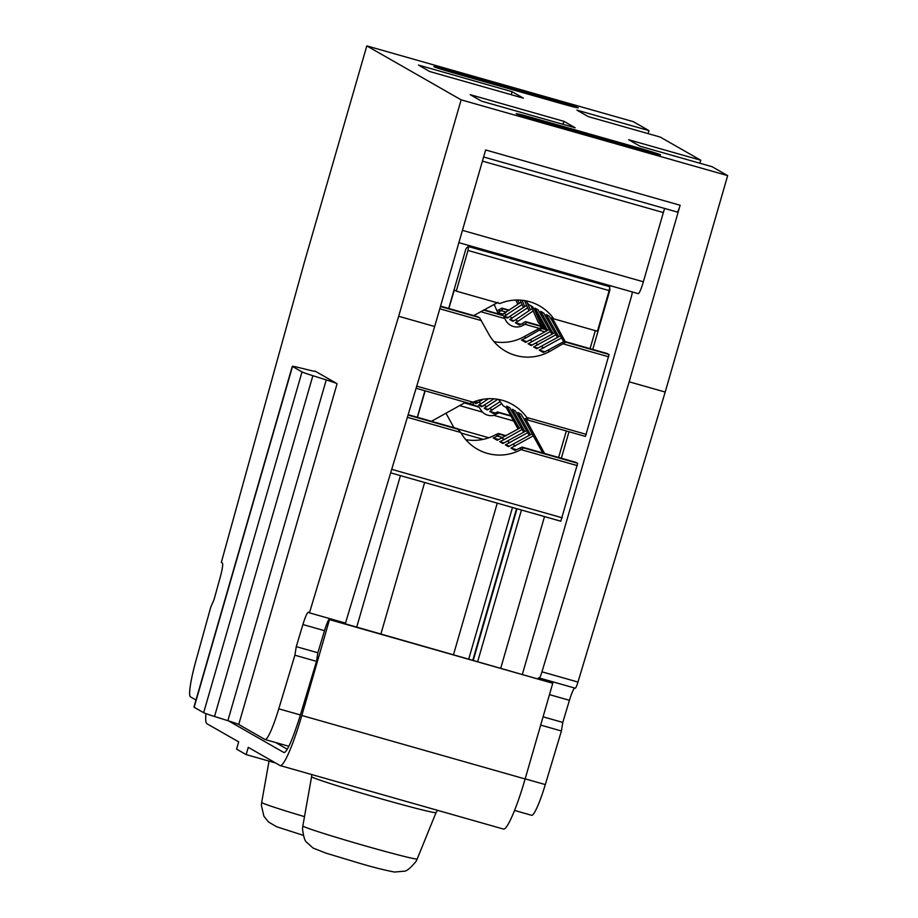 <?xml version="1.0" encoding="UTF-8"?>
<svg xmlns="http://www.w3.org/2000/svg" width="918" height="918" viewBox="0 0 918 918"><rect width="100%" height="100%" fill="white"/><g stroke="black" fill="none" stroke-linecap="round" stroke-linejoin="round"><path stroke-width="1.38" d="M521.022 302.217L501.653 314.885M540.782 324.743L538.396 322.666L530.914 305.774M530.352 309.825L527.219 302.688M524.453 300.576L528.963 310.766M524.775 306.635L521.975 300.243M520.081 300.094L523.386 307.576M519.209 303.445L517.695 300.014M515.893 300.037L517.809 304.386M534.322 309.355L540.759 324.02L543.686 326.246M540.151 324.513L542.01 325.58M542.286 325.752L543.135 326.097M448.868 308.505L454.284 289.996L456.257 291.121L467.985 250.465L468.605 246.586L467.973 247.068A3.775 3.741 119.8 0 0 465.69 249.558L448.695 308.459M467.985 250.465L609.173 290.604L609.793 286.737L468.18 246.345M590.056 348.656L595.312 330.652M609.173 290.604L597.446 331.26L553.784 318.844A45.303 44.913 119.8 0 0 499.908 303.537L456.257 291.121M284.087 752.542L283.765 752.45A42.285 5.37 -74.1 0 0 283.914 752.519A42.285 5.37 -74.1 0 0 296.181 727.756A37.753 4.797 105.9 0 0 300.381 714.95L316.503 661.362L317.869 652.778L324.513 630.677A15.101 1.916 105.9 0 1 328.874 619.443L343.286 623.54A15.101 1.916 105.9 0 1 343.952 622.668M398.664 316.274L309.458 612.857L345.478 623.104L434.673 326.521L398.664 316.274L461.134 99.844L366.81 45.9L304.34 262.341L221.307 562.459L222.34 563.044A15.101 1.916 -74.1 0 1 220.228 577.25L214.043 599.626L210.773 607.108L195.763 661.339A37.753 4.797 105.9 0 0 190.485 696.877L195.982 700.021M677.209 212.024L483.614 156.989L677.186 212.012A7.551 0.964 -74.1 0 0 677.209 212.024A7.551 0.964 -74.1 0 0 680.135 205.253L485.645 149.955L434.673 326.521M563.87 121.314L470.223 94.68L481.548 101.152L575.184 127.786L563.87 121.314L562.998 124.32M512.083 91.697L418.436 65.063L429.75 71.535L523.398 98.169L512.083 91.697L511.211 94.703M488.858 437.76L457.956 428.981M461.065 433.066L483.212 439.366M194.146 707.262L292.509 366.477A30.202 0.941 -163.9 0 1 292.303 366.305L193.95 707.078A30.202 0.941 16.1 0 0 194.146 707.262L203.658 712.689A30.202 0.941 16.1 0 0 214.525 716.476L227.871 720.687A30.202 0.941 -163.9 0 1 238.737 724.474L264.946 739.46A37.753 4.797 105.9 0 0 265.084 739.518L288.837 746.277M292.303 366.305A30.202 0.941 -163.9 0 1 298.522 367.498L309.033 370.08A30.202 0.941 16.1 0 0 315.253 371.274A30.202 0.941 16.1 0 0 315.046 371.09L337.101 383.701A30.202 0.941 16.1 0 0 326.234 379.914L312.877 375.703A30.202 0.941 -163.9 0 1 302.011 371.916L292.509 366.477M324.513 630.677L302.906 624.538A15.101 1.916 -74.1 0 1 308.379 612.249A15.101 1.916 -74.1 0 1 308.437 612.272L309.458 612.857M302.906 624.538L296.262 646.639L294.885 655.211L278.774 708.811A37.753 4.797 105.9 0 1 265.084 739.518M328.874 619.443L552.762 683.256L343.435 623.299M301.827 715.478A55.872 7.103 105.9 0 1 280.208 765.589L503.512 829.08A55.872 7.103 -74.1 0 0 525.13 778.969L301.827 715.478L329.447 619.765M280.208 765.589A55.872 7.103 105.9 0 1 279.99 765.497L248.273 747.355L246.173 754.607L275.549 762.961M205.93 713.63A55.872 7.103 105.9 0 0 206.94 723.728L238.669 741.87L236.569 749.122L246.173 754.607M283.765 752.45L228.628 720.928M458.885 242.65L638.24 293.645A13.208 1.675 -74.1 0 0 643.357 281.792L663.347 212.551A7.551 0.964 105.9 0 1 664.701 208.466M537.776 678.838A15.101 1.916 -74.1 0 1 538.889 677.794A15.101 1.916 -74.1 0 1 538.946 677.817L539.187 677.954A7.551 0.964 105.9 0 1 539.187 677.954A7.551 0.964 105.9 0 0 541.953 671.815L629.174 381.819L680.135 205.253M514.573 810.445L531.614 815.299A37.753 4.797 -74.1 0 0 545.303 784.58L561.414 730.992L562.78 722.42L569.435 700.308A15.101 1.916 105.9 0 1 574.702 688.052M539.245 677.966L575.207 688.19A7.551 0.964 -74.1 0 0 575.23 688.202A7.551 0.964 -74.1 0 0 577.973 682.063L665.194 392.055L629.174 381.819M366.81 45.9L633.34 121.681L648.946 130.608L576.906 110.126L588.231 116.597L660.26 137.08L700.732 160.225L628.704 139.743L640.018 146.214L712.058 166.697L727.664 175.613L461.134 99.844M727.664 175.613L665.194 392.055M533.163 117.94A20.012 0.62 16.1 0 0 516.214 113.694A20.012 0.62 16.1 0 0 537.707 120.533L643.598 150.644A20.012 0.62 16.1 0 0 660.547 154.89A20.012 0.62 16.1 0 0 639.054 148.05L533.163 117.94L532.819 119.133M450.497 72.052L450.841 70.87A20.012 0.62 16.1 0 0 433.893 66.612A20.012 0.62 16.1 0 0 455.385 73.463L561.277 103.573A20.012 0.62 16.1 0 0 578.225 107.819A20.012 0.62 16.1 0 0 556.733 100.969L556.388 102.185M450.841 70.87L556.733 100.969M700.732 160.225L699.872 163.232M648.946 130.608L648.074 133.615M552.762 683.256L525.13 778.969M543.077 716.809L562.78 722.42M540.679 725.094L561.414 730.992M356.723 627.086L400.443 475.616M417.288 417.277L424.931 390.781M632.284 291.947A26.427 26.197 -60.2 0 1 631.366 296.663L522.411 674.191M609.724 288.321A3.775 3.741 119.8 0 1 609.759 290.524L592.764 349.425M568.999 431.735L561.357 458.231M544.512 516.582L500.792 668.04M521.435 510.018L477.716 661.476M317.869 652.778L296.262 646.639M316.503 661.362L294.885 655.211M275.675 742.524L287.231 749.26M498.313 313.876L494.056 304.248M514.023 320.738L509.754 319.521L512.806 321.266L515.491 319.877L518.016 321.311L515.331 322.711L520.954 324.306M501.997 314.92L503.466 315.758L505.279 319.43A12.841 12.726 119.8 0 0 524.04 324.765L526.978 322.436L525.521 321.61L522.067 323.629A12.841 12.726 -60.2 0 1 519.381 325.029L515.331 322.711M497.728 312.533A12.841 12.726 119.8 0 0 500.287 311.179L503.225 308.861L501.939 308.127L497.384 310.628A12.841 12.726 -60.2 0 1 496.982 310.846M501.412 314.748L497.797 312.682M526.588 305.407L507.229 318.076L504.189 316.343L522.055 304.558M509.754 319.521L527.632 307.748M518.016 321.311L533.197 310.938M532.165 308.597L515.491 319.877M508.446 317.548L504.189 316.343M497.763 312.625L503.236 314.174M493.999 398.825L481.629 406.766L478.588 405.022L481.261 403.633L478.748 402.187L476.052 403.576L473.344 402.027M500.184 401.602L487.206 409.956L484.165 408.212L497.831 399.307M477.785 407.03L477.601 406.307L478.886 407.041L482.443 412.102A12.841 12.726 119.8 0 0 493.976 415.372L498.772 412.687L497.487 411.952L494.55 413.398A12.841 12.726 -60.2 0 1 493.781 413.72L489.73 411.402L501.676 403.668M472.621 402.336L473.929 405.263M473.917 401.809L477.635 402.864M497.476 411.952L510.752 415.728L497.487 411.952L496.546 412.366L498.267 413.352M489.73 411.402L495.364 413.008M484.165 408.212L488.422 409.428M478.588 405.022L482.845 406.238M488.445 398.722L481.261 403.633M478.748 402.187L483.04 399.284M497.946 302.401L473.711 315.574M558.752 336.78L546.233 314.53L549.32 316.297L552.016 320.6L554.483 322.011L551.81 317.72L553.784 318.844M553.175 333.59L540.668 311.351L543.754 313.107L557.501 337.48M547.61 330.411L535.091 308.161L538.178 309.928L551.936 334.29M525.647 300.783A45.303 44.913 -60.2 0 1 528.481 304.386L532.601 306.738L535.297 311.03L537.764 312.441M554.483 322.011L565.213 341.588M552.016 320.6L563.572 341.553M546.359 331.1L535.297 311.03M558.614 457.451L566.349 430.99M521.011 427.409L497.304 440.284L493.23 437.966L498.91 439.573M526.588 430.599L502.869 443.474L499.782 441.707L504.349 439.481L501.882 438.07M532.153 433.789L508.446 446.664L505.359 444.897L527.724 432.653M457.474 428.695L408.166 414.684L457.462 428.695L460.721 432.47A45.303 44.913 119.8 0 0 521.011 449.613L523.547 447.904L522.09 447.066L519.037 448.477A45.303 44.913 -60.2 0 1 515.009 450.417L510.936 448.087L533.289 435.843M493.23 437.966A45.303 44.913 119.8 0 0 497.258 436.027L499.794 434.317L498.336 433.491L495.284 434.902A45.303 44.913 -60.2 0 1 465.77 439.63M504.108 442.935L499.782 441.707M522.147 429.463L504.349 439.481M524.912 431.529L512.393 409.279L515.48 411.046L529.238 435.407M530.489 434.719L517.97 412.469L521.057 414.236L523.753 418.539L526.221 419.939L525.371 418.47L528.389 420.192L526.748 417.449A45.303 44.913 119.8 0 0 473.011 402.164L469.614 403.484L416.106 388.268L469.626 403.484M519.336 428.339L506.816 406.1L509.903 407.856L523.662 432.229M498.417 399.41A45.303 44.913 -60.2 0 1 501.021 402.738L503.167 405.779L506.174 407.489L518.096 429.039M465.541 402.325L431.46 421.305M526.221 419.939L544.581 453.469M585.443 436.417L528.389 420.192L585.443 436.417L609.082 354.486L564.306 341.335L547.839 350.251A45.303 44.913 -60.2 0 1 543.272 352.478L539.199 350.148L561.564 337.904M478.071 316.813L440.56 306.153L479.529 317.651L488.697 334.003A45.303 44.913 119.8 0 0 549.813 351.376L565.763 342.162L564.306 341.335L607.624 353.648M425.16 390.85L417.426 417.311M549.274 329.47L525.566 342.357L521.493 340.027A45.303 44.913 119.8 0 0 526.06 337.79L542.01 328.587L540.553 327.749L524.098 336.665A45.303 44.913 -60.2 0 1 494.045 341.691M521.493 340.027L527.184 341.645M554.851 332.66L531.143 345.535L528.057 343.78L550.41 331.536M560.428 335.85L536.72 348.725L533.633 346.958L555.987 334.714M528.057 343.78L532.371 345.007M533.633 346.958L537.948 348.186M539.199 350.148L544.879 351.766M445.964 413.226L453.94 427.696M560.76 521.206L390.666 472.839L560.783 521.206L577.674 463.292L522.09 447.066M510.936 448.087L516.616 449.705M505.359 444.897L509.685 446.125M542.71 452.93L523.753 418.539M540.759 324.02L538.396 322.666M468.605 246.586L609.793 286.737M468.777 658.94L512.496 507.482M337.101 383.701L238.737 724.474M326.234 379.914L227.871 720.687M214.525 716.476L312.877 375.703M203.658 712.689L302.011 371.916M300.381 714.95L278.774 708.811M549.48 694.639L569.435 700.308M541.953 671.815L577.973 682.063M525.165 778.866L545.303 784.58M311.684 774.54L311.604 776.662A64.753 2.02 16.1 0 0 381.177 798.821A64.753 2.02 16.1 0 0 436.039 812.579L437.496 810.307M417.208 858.961L415.98 861.474C410.323 868.29 406.295 871.538 403.909 871.216L394.545 872.043C385.044 870.275 373.27 867.315 359.225 863.161L325.982 853.143L313.141 848.083L306.715 842.345C304.856 841.163 303.456 836.642 302.527 828.782L302.837 825.948A59.521 1.859 16.1 0 0 366.775 846.316A59.521 1.859 16.1 0 0 417.208 858.961L436.039 812.579M304.489 816.641A59.521 1.859 -163.9 0 1 261.676 802.412L269.031 761.102M516.559 508.629L472.839 660.088M517.018 508.767L473.298 660.226M638.698 149.255L639.054 148.05M482.42 161.109L663.347 212.551M462.431 230.349L643.357 281.792M522.067 323.629L524.04 324.765M498.325 310.054L500.287 311.179M504.349 313.497L506.862 314.943M509.915 316.687L512.439 318.121M506.323 312.166L501.044 310.663M509.238 310.192L501.928 308.115L509.226 310.192M539.107 328.311L524.798 324.249M504.911 318.592L480.665 311.695M486.838 406.812L484.325 405.377M492.415 410.002L489.891 408.567M478.255 402.509L474.709 401.499M478.737 400.214L480.791 400.799M479.414 400.041L481.181 400.546L479.414 400.041M513.644 420.972L493.976 415.372M482.443 412.102L459.631 405.607M510.993 416.164L498.772 412.687M503.225 308.861L508.847 310.456M478.886 407.041L464.439 402.933M464.875 402.692L477.601 406.307M544.305 327.37L526.978 322.436M544.03 326.865L525.521 321.61L544.03 326.865M502.008 314.92L484.05 309.814L502.008 314.92M503.466 315.758L483.545 310.089M546.439 317.41L548.907 318.821M540.874 314.22L543.341 315.631M509.915 442.66L507.447 441.248M515.491 445.85L513.024 444.438M521.539 449.315L519.577 448.191M497.797 435.729L495.835 434.604M518.177 415.349L520.644 416.761M512.6 412.159L515.067 413.57M507.034 408.969L509.501 410.38M586.327 434.386L526.748 417.449M473.011 402.164L416.738 386.168M481.319 320.589L439.802 308.781M608.714 356.804L563.227 343.871M544.994 331.857L539.474 330.285M524.098 336.665L526.06 337.79M545.246 329.08L540.553 327.749L545.246 329.08M545.521 329.585L542.01 328.587M530.145 340.13L532.612 341.542M535.722 343.321L538.189 344.732M541.299 346.499L543.766 347.911M547.839 350.251L549.813 351.376M609.082 354.486L565.763 342.162M479.529 317.651L440.445 306.532M458.931 429.532L408.051 415.062M460.721 432.47L407.374 417.3M577.307 465.621L521.011 449.613M562.241 517.821L391.722 469.339M577.674 463.292L523.547 447.904M502.743 437.588L497.258 436.027M505.623 435.981L499.794 434.317M498.325 433.48L506.128 435.706L498.336 433.491M575.23 688.202L539.21 677.966M302.837 825.948L311.604 776.662M303.273 835.323L276.628 826.739L268.412 821.943L263.879 816.182L261.366 805.247L261.676 802.412M464.875 402.681L477.589 406.295M522.078 447.066L576.217 462.454M424.621 482.501L380.913 633.959M497.246 503.144L453.526 654.603"/></g></svg>
